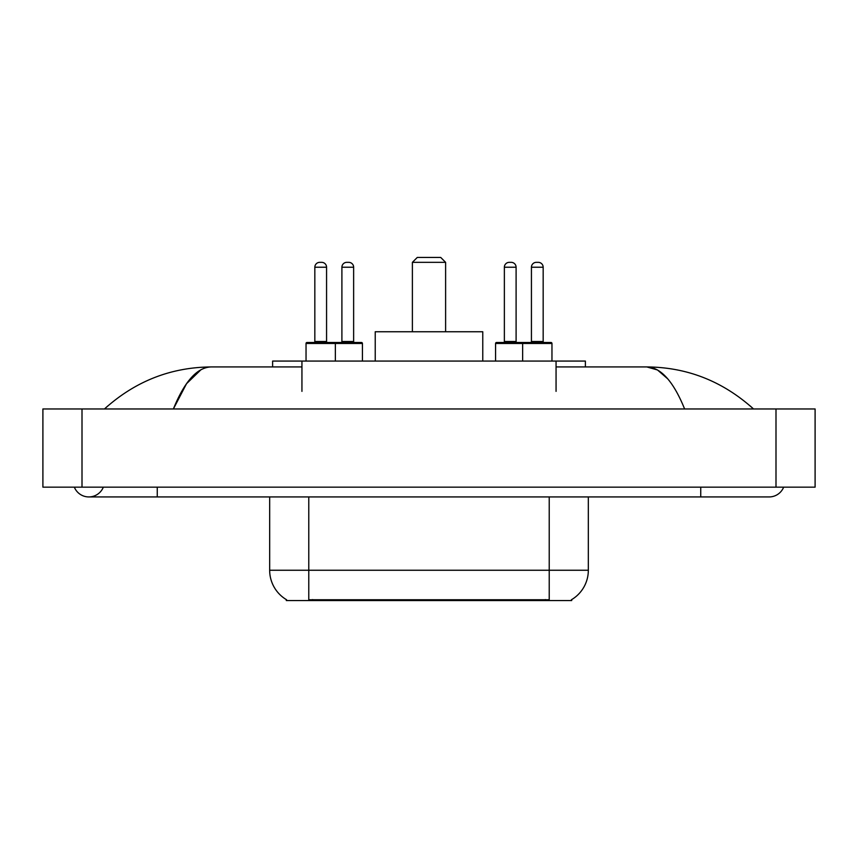 <?xml version="1.0" encoding="UTF-8"?>
<svg xmlns="http://www.w3.org/2000/svg" width="858" height="858" viewBox="0 0 858 858"><rect width="100%" height="100%" fill="white"/><g stroke="black" fill="none" stroke-linecap="round" stroke-linejoin="round"><path stroke-width="1.29" d="M272.619 366.934L272.619 361.068L585.381 361.068L585.381 366.934M571.707 599.581L571.707 600.546L286.293 600.546L286.293 599.581M74.346 487.162A15.637 15.637 0 0 0 103.335 487.162A15.637 15.637 0 0 1 74.346 487.162A15.637 15.637 0 0 0 88.846 496.932A15.637 15.637 0 0 1 74.346 487.162M783.654 487.162A15.637 15.637 0 0 1 769.154 496.932A15.637 15.637 0 0 0 783.654 487.162A15.637 15.637 0 0 1 769.154 496.932A15.637 15.637 0 0 0 783.654 487.162M684.62 408.966C673.412 381.36 660.821 367.353 646.846 366.934L556.059 366.934M301.941 366.934L211.154 366.934C197.179 367.353 184.588 381.36 173.38 408.966L186.54 383.687L201.008 369.68M82.003 408.966L815.1 408.966L815.1 487.162L42.9 487.162L42.9 408.966L82.003 408.966L82.003 487.162M750.192 405.941L753.517 408.966C722.758 381.252 687.194 367.245 646.846 366.934L657.496 369.97L667.706 378.818M107.808 405.941L104.483 408.966C135.103 381.317 170.656 367.299 211.154 366.934M286.583 599.753A34.213 34.213 0 0 1 269.669 570.248L308.773 570.248L308.773 599.753L549.227 599.753L549.227 570.248L588.331 570.248L588.331 496.932M269.669 570.248L269.669 496.932M571.417 599.753A34.213 34.213 0 0 0 588.331 570.248M362.43 343.468L306.038 343.468A0.976 0.976 0 0 1 307.014 342.492L361.454 342.492A0.976 0.976 0 0 1 362.43 343.468L362.43 361.068M335.36 361.068L335.36 343.468A0.976 0.976 0 0 0 334.384 342.492M326.566 267.224L314.832 267.224A4.891 4.891 0 0 1 319.723 262.344L321.675 262.344A4.891 4.891 0 0 1 326.566 267.224L326.566 341.516A0.976 0.976 0 0 0 327.541 342.492M314.832 267.224L314.832 341.516A0.976 0.976 0 0 1 313.856 342.492M306.038 343.468L306.038 361.068M551.962 343.468L522.64 343.468A0.976 0.976 0 0 1 523.616 342.492L550.986 342.492A0.976 0.976 0 0 1 551.962 343.468L551.962 361.068M543.168 267.224L531.434 267.224A4.891 4.891 0 0 1 536.325 262.344L538.277 262.344A4.891 4.891 0 0 1 543.168 267.224L543.168 341.516A0.976 0.976 0 0 0 544.144 342.492M531.434 267.224L531.434 341.516A0.976 0.976 0 0 1 530.459 342.492M538.277 262.344L536.325 262.344M523.616 342.492L496.546 342.492A0.976 0.976 0 0 0 495.57 343.468L522.64 343.468L522.64 361.068M341.902 267.224A4.891 4.891 0 0 1 346.793 262.344L348.745 262.344A4.891 4.891 0 0 1 353.635 267.224L341.902 267.224L341.902 341.516A0.976 0.976 0 0 1 340.926 342.492M353.635 267.224L353.635 341.516A0.976 0.976 0 0 0 354.611 342.492M348.745 262.344L346.793 262.344M504.365 267.224A4.891 4.891 0 0 1 509.255 262.344L511.207 262.344A4.891 4.891 0 0 1 516.098 267.224L504.365 267.224L504.365 341.516A0.976 0.976 0 0 1 503.389 342.492M516.098 267.224L516.098 341.516A0.976 0.976 0 0 0 517.074 342.492M495.57 343.468L495.57 361.068M511.207 262.344L509.255 262.344M412.387 262.344L445.613 262.344L440.733 257.454L417.267 257.454L412.387 262.344L412.387 331.746M445.613 262.344L445.613 331.746M482.764 361.068L482.764 331.746L375.236 331.746L375.236 361.068M545.323 600.546L545.323 599.581M312.677 600.546L312.677 599.581M301.941 391.366L301.941 361.068M556.059 391.366L556.059 361.068M700.739 487.162L700.739 496.932L769.154 496.932M157.261 487.162L157.261 496.932L700.739 496.932M775.997 408.966L775.997 487.162M308.773 496.932L308.773 570.248L549.227 570.248L549.227 496.932M314.832 341.516L326.566 341.516M531.434 341.516L543.168 341.516M341.902 341.516L353.635 341.516M504.365 341.516L516.098 341.516M157.261 496.932L88.846 496.932"/></g></svg>
